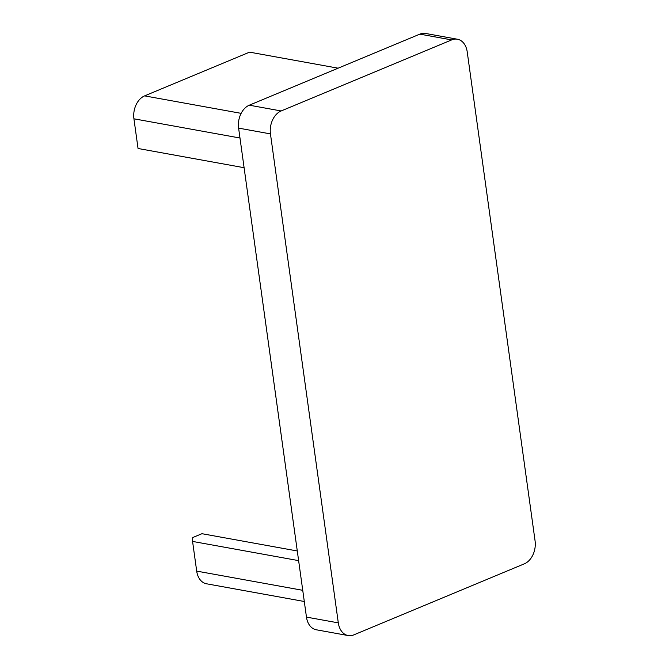 <?xml version="1.0" encoding="UTF-8"?>
<svg xmlns="http://www.w3.org/2000/svg" width="669" height="669" viewBox="0 0 669 669"><rect width="100%" height="100%" fill="white"/><g stroke="black" fill="none" stroke-linecap="round" stroke-linejoin="round"><path stroke-width="1" d="M270.452 133.892L238.607 128.122L306.461 617.102L338.305 622.864A18.448 13.137 100.3 0 0 348.131 635.55A18.448 13.137 100.3 0 0 353.842 634.864L524.379 563.808A18.448 13.137 100.3 0 0 535.075 540.878L467.221 51.898A18.448 13.137 100.3 0 0 457.387 39.22A18.448 13.137 100.3 0 0 451.675 39.906L281.147 110.962A18.448 13.137 100.3 0 0 270.452 133.892L338.305 622.864M238.607 128.122A18.448 13.137 -79.7 0 1 249.303 105.192L281.147 110.962M451.675 39.906L419.839 34.136L249.303 105.192M419.839 34.136A18.448 13.137 -79.7 0 1 425.551 33.45L457.387 39.22M348.131 635.55L316.286 629.78A18.448 13.137 -79.7 0 1 306.461 617.102M338.121 68.188L249.57 52.149L144.621 95.876A18.448 13.137 100.3 0 0 133.925 118.806L138.048 148.493L244.101 167.702M297.287 550.972L201.946 533.703L192.764 537.533L192.572 541.422L298.625 560.63M192.572 541.422L196.694 571.109A18.448 13.137 100.3 0 0 206.52 583.786L304.295 601.498M239.979 138.015L133.925 118.806M144.621 95.876L241.141 113.354M196.694 571.109L302.739 590.317"/></g></svg>
